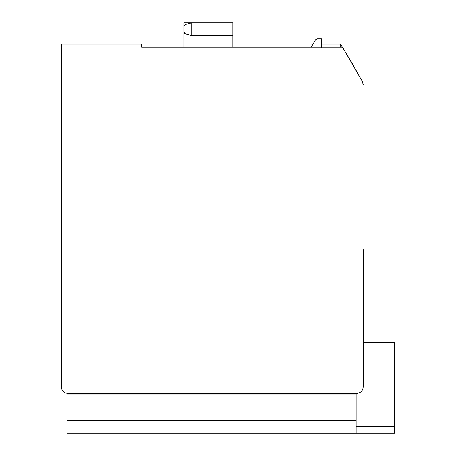 <?xml version="1.0" encoding="UTF-8"?>
<svg xmlns="http://www.w3.org/2000/svg" width="456" height="456" viewBox="0 0 456 456"><rect width="100%" height="100%" fill="white"/><g stroke="black" fill="none" stroke-linecap="round" stroke-linejoin="round"><path stroke-width="0.68" d="M339.6 43.993L321.446 43.993L339.6 43.993L340.717 44.346L351.04 61.423L362.463 81.675M363.193 386.956C362.788 390.832 360.645 392.969 356.774 393.38C360.645 392.969 362.788 390.832 363.193 386.956L363.193 249.517M340.717 47.207L340.717 44.346L341.27 44.956M311.174 43.993L313.095 43.993M363.193 257.543L363.193 342.633L394.662 342.633L394.662 433.2L356.13 433.2L356.13 394.024L67.117 394.024L67.117 393.346M349.706 394.024L349.706 393.38L277.772 393.38M321.446 47.629L321.446 38.857L317.176 38.857L315.506 39.82L311.243 47.207M362.64 82.046L362.993 83.049M184.406 33.277L185.432 33.961L184.007 32.102L184.007 47.207L141.616 47.207L342.57 47.207L362.332 81.436L363.193 84.651M141.616 43.993L141.616 47.207L141.616 43.993L61.338 43.993L61.338 386.956C61.742 390.832 63.886 392.969 67.756 393.38C63.886 392.969 61.742 390.832 61.338 386.956L61.338 257.543M282.914 43.993L282.914 47.207M184.007 32.102L184.007 22.8L232.816 22.8L232.816 47.207L266.857 47.207M83.813 393.38L74.824 393.38L74.824 394.024M356.774 393.38L67.756 393.38M184.007 26.345L185.432 24.482L184.406 25.171M185.432 33.961L191.714 35.648L191.714 22.8L185.432 24.482M191.714 35.648L232.816 35.648M67.117 394.024L67.117 420.352L356.13 420.352M356.13 433.2L67.117 433.2L67.117 420.352M356.13 393.38L356.13 394.024M394.662 426.776L356.13 426.776M197.494 393.38L197.494 394.024M227.037 393.38L227.037 394.024"/></g></svg>

